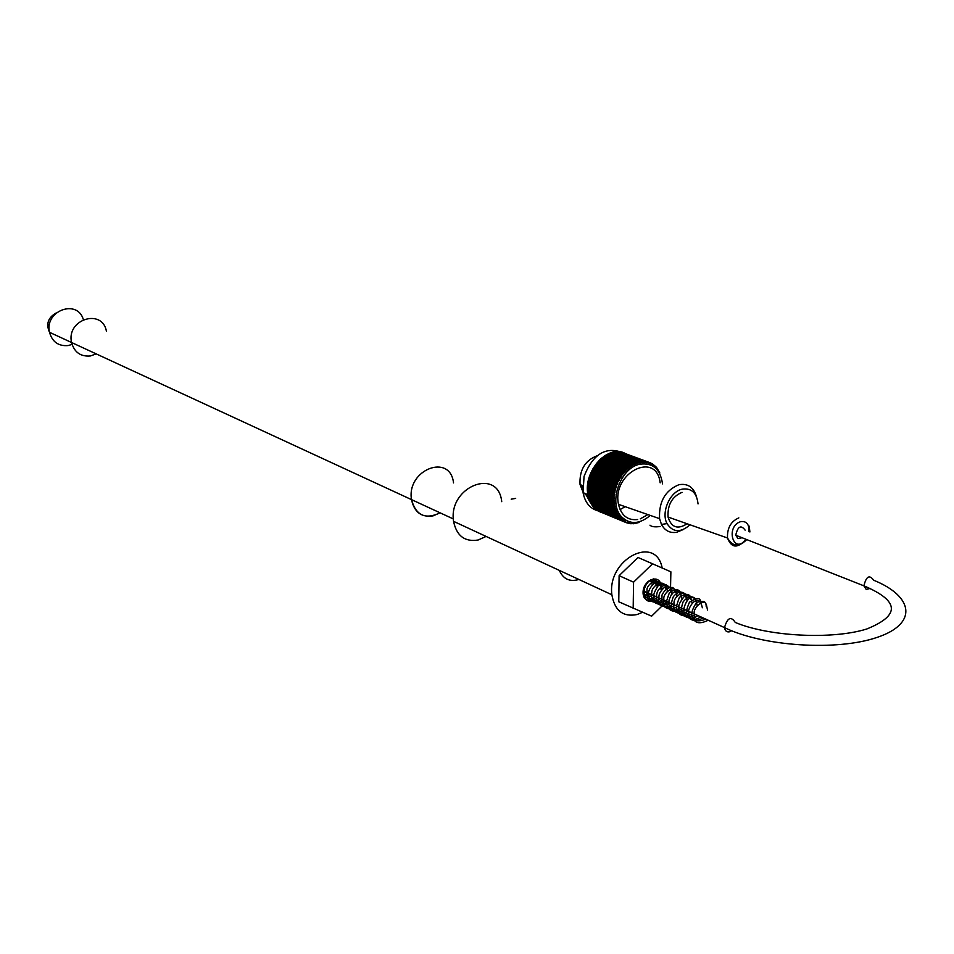 <?xml version="1.0" encoding="UTF-8"?>
<svg xmlns="http://www.w3.org/2000/svg" width="954" height="954" viewBox="0 0 954 954"><rect width="100%" height="100%" fill="white"/><g stroke="black" fill="none" stroke-linecap="round" stroke-linejoin="round"><path stroke-width="1.43" d="M96.211 353.898L90.391 355.961C80.613 356.796 74.34 352.312 71.55 342.498L411.496 499.61C406.38 469.666 450.228 452.745 453.532 482.903C450.228 452.745 406.38 469.666 411.496 499.61C415.872 515.47 425.401 519.87 440.08 512.823L433.068 515.875C421.441 517.617 414.251 512.191 411.496 499.61L453.341 518.952M742.093 537.746L738.05 538.628L735.737 535.23C737.8 526.322 740.924 524.617 745.11 530.126M597.144 455.797L596.834 455.869C584.897 460.615 579.305 470.191 580.044 484.572L582.93 491.835M583.574 492.681L585.875 494.876M587.115 495.675L588.224 496.235M581.666 485.228L582.608 488.031M620.088 509.603L625.168 506.669M621.054 452.053C604.884 446.71 592.541 454.831 584.051 476.416L583.061 492.646C585.017 502.496 589.954 508.554 597.86 510.819M619.301 516.841L623.165 518.427M602.129 512.668C594.521 510.223 589.775 504.201 587.902 494.613C582.954 471.085 608.485 443.443 625.442 453.591M639.108 522.458L635.197 523.376M659.846 472.957L656.507 467.293L651.606 463.453L651.272 464.169L650.497 462.917L650.175 463.68L649.352 462.463L649.042 463.274L648.183 462.082L647.885 462.952L646.979 461.796L646.705 462.714L645.751 461.593L645.5 462.559L644.499 461.474L644.272 462.487L643.234 461.438L643.032 462.499L641.947 461.497L641.78 462.595L640.659 461.629L640.516 462.773L639.347 461.855L639.24 463.036L638.047 462.165L637.976 463.37L636.735 462.559L636.7 463.799L635.436 463.036L635.436 464.3L634.136 463.596L634.171 464.884L632.848 464.24L632.931 465.552L631.572 464.968L631.691 466.291L630.32 465.755L630.475 467.102L629.08 466.637L629.294 467.997L627.875 467.579L628.126 468.951L626.683 468.593L626.993 469.964L625.538 469.678L625.884 471.049L624.417 470.823L624.81 472.194L623.344 472.027L623.785 473.399L622.306 473.291L622.795 474.663L621.304 474.615L621.841 475.974L620.35 475.986L620.947 477.334L619.456 477.405L620.088 478.729L618.609 478.86L619.289 480.172L617.81 480.363L618.55 481.651L617.071 481.889L617.858 483.153L616.391 483.451L617.226 484.692L615.783 485.037L616.654 486.242L615.223 486.647L616.141 487.816L614.734 488.281L615.688 489.414L614.304 489.915L615.306 491.012L613.935 491.56L614.984 492.61L613.649 493.206L614.734 494.22L613.422 494.852L614.543 495.818L613.255 496.497L614.424 497.404L613.172 498.119L614.376 498.99L613.148 499.729L614.388 500.552L613.207 501.327L614.471 502.09L613.327 502.889L614.614 503.605L613.505 504.439L614.829 505.083L613.768 505.942L615.115 506.526L614.09 507.409L615.461 507.945L614.471 508.84L615.879 509.305L614.936 510.211L616.344 510.628L615.449 511.547L616.88 511.904L616.034 512.823L617.476 513.121L616.666 514.051L618.132 514.278L617.369 515.208L618.836 515.387L618.132 516.305L619.599 516.424L618.943 517.342L620.41 517.39L619.802 518.308L621.281 518.296L620.708 519.203L622.187 519.131L621.674 520.025L623.153 519.894L622.676 520.765L624.143 520.586L623.725 521.433L625.18 521.194L624.81 522.017L628.495 522.553L628.269 523.293L629.664 522.852L629.473 523.555L635.793 523.615M662.541 483.881C660.275 469.022 652.715 462.463 639.86 464.204C620.529 467.698 608.127 502.484 621.197 516.412C629.628 524.819 639.323 524.485 650.294 515.422M619.265 516.889L623.332 518.571M632.574 523.543L633.217 523.818M631.238 523.507L631.953 523.806M629.914 523.4L630.701 523.722M628.603 523.186L629.473 523.555M627.303 522.887L628.269 523.293M626.015 522.506L627.088 522.947M600.316 511.881L625.931 522.53M599.184 511.272L624.81 522.017M598.098 510.593L623.725 521.433M597.061 509.841L622.676 520.765M596.071 509.019L621.674 520.025M595.129 508.124L620.708 519.203M594.247 507.158L619.802 518.308M619.599 517.056L620.41 517.39M593.424 506.121L593.352 506.789L618.943 517.342M592.649 505.036L592.553 505.763L618.132 516.305M591.933 503.879L591.79 504.678L617.369 515.208M591.277 502.663L591.086 503.533L616.666 514.051M590.693 501.399L590.454 502.317L616.034 512.823M590.168 500.075L589.87 501.065L615.449 511.547M589.703 498.715L589.345 499.741L614.936 510.211M589.31 497.308L588.892 498.382L614.471 508.84M630.32 465.755L604.454 456L596.524 463.394L590.693 473.375L587.783 484.596L588.499 496.974L614.09 507.409M588.976 495.889L615.115 506.526M588.177 495.531L613.768 505.942M588.69 494.458L614.829 505.083M587.914 494.041L613.505 504.439M588.463 493.003L614.614 503.605M587.724 492.526L613.327 502.889M588.308 491.513L614.471 502.09M587.592 490.976L613.207 501.327M588.224 489.998L614.388 500.552M587.545 489.414L613.148 499.729M588.201 488.46L614.376 498.99M587.557 487.816L613.172 498.119M588.248 486.898L614.424 497.404M587.64 486.218L613.255 496.497M588.368 485.336L614.543 495.818M587.783 484.596L613.422 494.852M588.546 483.761L614.734 494.22M587.998 482.974L613.649 493.206M588.785 482.175L614.984 492.61M588.284 481.353L613.935 491.56M589.095 480.601L615.306 491.012M588.642 479.743L614.304 489.915M589.477 479.027L615.688 489.414M589.059 478.121L614.734 488.281M589.918 477.465L616.141 487.816M589.548 476.523L615.223 486.647M590.419 475.915L616.654 486.242M590.085 474.937L615.783 485.037M590.979 474.388L617.226 484.692M590.693 473.375L616.391 483.451M591.599 472.874L617.858 483.153M591.361 471.836L617.071 481.889M592.279 471.395L618.55 481.651M592.088 470.334L617.81 480.363M593.006 469.94L619.289 480.172M592.875 468.867L618.609 478.86M593.793 468.521L620.088 478.729M593.71 467.424L619.456 477.405M594.64 467.15L620.947 477.334M594.604 466.029L620.35 475.986M595.523 465.814L621.841 475.974M595.534 464.693L621.304 474.615M596.465 464.526L622.795 474.663M596.524 463.394L622.306 473.291M597.442 463.298L623.785 473.399M597.55 462.153L623.344 472.027M598.456 462.106L624.81 472.194M598.611 460.961L624.417 470.823M599.517 460.985L625.884 471.049M599.72 459.84L625.538 469.678M600.615 459.923L626.993 469.964M600.865 458.779L626.683 468.593M601.736 458.922L628.126 468.951M602.034 457.777L627.875 467.579M602.892 457.98L629.294 467.997M603.226 456.859L629.08 466.637M604.073 457.121L630.475 467.102M605.277 456.31L605.695 455.213L631.572 464.968M606.517 455.523L606.959 454.509L632.848 464.24M607.793 454.819L608.235 453.889L634.136 463.596M609.069 454.199L609.523 453.341L635.436 463.036M610.369 453.651L610.822 452.876L636.735 462.559M611.669 453.186L612.122 452.494L638.047 462.165M656.507 467.293L655.899 467.055M655.625 466.375L654.945 466.124M654.682 465.528L653.931 465.254M653.693 464.765L652.87 464.455M652.667 464.061L651.761 463.727M651.606 463.453L650.592 463.084M650.497 462.917L649.376 462.499M649.352 462.463L623.296 452.852M648.183 462.082L622.044 452.554M646.979 461.796L620.792 452.327M645.751 461.593L619.504 452.196M644.499 461.474L618.216 452.148M643.234 461.438L616.916 452.184M641.947 461.497L615.604 452.303M640.659 461.629L614.71 451.969L614.293 452.518M639.347 461.855L613.41 452.184L612.981 452.816M585.482 493.623L589.93 501.899M640.289 518.857L647.873 514.576M660.156 482.831C656.471 450.312 611.621 472.898 618.49 504.344C621.269 515.577 627.66 520.634 637.666 519.525M618.43 515.923L622.127 517.45M696.492 496.676C693.618 487.148 687.739 483.165 678.854 484.727C665.117 490.535 658.701 501.852 659.596 518.666L661.456 524.402C664.855 530.686 669.923 533.322 676.636 532.296L683.553 529.422M698.042 503.915C696.79 492.777 691.495 487.864 682.134 489.175C669.97 491.608 660.848 512.405 667.037 523.615C672.94 532.559 680.596 532.952 690.028 524.795M682.062 492.336C672.069 496.581 667.406 504.833 668.05 517.056C671.33 527.55 677.674 529.78 687.071 523.758M515.673 498.393L511.201 499.169L515.673 498.393M559.318 570.397C563.277 579.126 569.8 582.143 578.875 579.46M657.401 597.252C650.318 603.429 645.56 602.391 643.115 594.127L643.056 592.637C642.829 579.591 660.204 573.235 661.027 585.959L660.955 589.274M619.11 575.679L638.011 557.482L652.584 563.802L633.575 582.178L619.11 575.679L618.764 601.783L651.63 616.153L666.655 601.437M633.575 582.178L633.17 608.509M670.471 590.872L670.877 571.816L652.584 563.802M655.994 579.018L655.911 583.681M501.721 501.649C498.203 466.816 447.975 486.671 453.555 521.337C456.596 535.909 464.789 542.134 478.109 540.012L486.087 536.434M662.171 568C655.887 534.001 607.066 559.247 611.872 594.759C614.686 610.691 623.093 617.286 637.093 614.543L642.412 612.337M71.55 342.498C66.088 319.268 102.436 307.963 106.454 331.36C102.436 307.963 66.088 319.268 71.55 342.498L49.513 332.314C44.266 310.813 77.298 298.578 83.332 319.53M870.322 588.403L866.196 589.417L863.907 585.839C866.22 576.299 869.452 574.415 873.602 580.199C913.729 596.441 918.058 623.737 877.191 637.367C836.944 651.284 762.592 646.418 724.515 627.601C725.052 630.976 726.781 632.371 729.703 631.763L731.623 630.749M735.737 535.23L863.907 585.839C899.539 600.972 900.493 615.354 866.769 628.996C832.126 639.907 768.077 636.39 735.272 622.449C730.967 615.926 727.389 617.643 724.515 627.601L643.211 590.824M749.033 531.652C749.272 524.295 746.529 520.944 740.781 521.611C724.861 526.453 733.614 555.633 746.004 539.284M749.892 531.986L749.248 526.167L749.081 531.664M746.064 539.308C737.645 548.669 731.468 548.228 727.508 537.996C727.091 528.099 730.871 521.397 738.825 517.879M72.039 344.43L68.116 345.563C58.492 346.35 52.291 341.937 49.513 332.314C45.852 323.978 48.07 317.539 56.167 312.984M582.62 485.61L580.044 484.572M583.061 492.646L587.902 494.613M621.197 516.412L618.955 517.318M667.037 523.615L661.456 524.402M659.596 518.666L618.49 504.344M660.073 526.513C654.897 527.216 651.522 526.775 649.984 525.177M746.72 539.57C736.87 549.683 730.847 543.756 727.508 537.996L668.05 517.056M705.877 619.17C690.028 624.918 695.156 613.935 694.309 613.505C692.485 607.817 706.318 595.88 706.163 606.291M700.701 616.833C690.756 623.916 687.822 613.172 689.074 612.659C686.164 610.715 696.754 592.828 700.975 603.918M695.561 614.507C681.311 620.982 684.173 608.89 683.982 609.451C683.147 610.023 686.439 597.419 691.972 597.538C694.464 597.717 695.752 599.088 695.812 601.664M690.457 612.194C677.018 618.907 678.807 606.923 678.878 607.293C678.187 605.504 680.095 601.724 684.626 595.964C689.802 595.558 691.829 596.727 690.708 599.494M685.377 609.904C670.495 616.165 674.263 604.478 673.953 603.333C673.727 594.795 687.548 589.178 685.652 597.073M680.333 607.615L676.565 609.833L673.274 610.095L669.803 607.936L668.742 603.81L669.124 599.72L671.664 593.96L675.587 591.015L679.272 591.528L680.572 594.926M675.301 605.337C661.277 611.609 663.865 600.209 663.865 599.136C662.625 592.434 676.791 583.419 675.551 592.696M670.34 603.095C655.625 608.807 659.119 598.206 658.976 596.25C658.904 593.662 660.955 590.49 665.129 586.746C669.613 586.686 671.425 587.938 670.567 590.514M665.367 600.853C652.142 607.34 653.812 595.797 653.86 596.035C653.347 594.569 654.73 591.194 657.998 585.935C663.149 583.443 665.677 584.242 665.606 588.32M660.442 598.623C649.531 605.158 648.756 595.964 648.935 594.581C645.953 592.029 657.056 575.047 660.681 586.114M655.553 596.405L651.761 598.599L648.505 598.814L645.202 596.775L644.033 592.672L644.391 588.618L646.919 582.906L650.831 580.032L654.516 580.592L655.78 583.991M650.688 594.211L643.664 596.596M650.652 579.722L650.902 581.809M645.846 592.017L643.091 593.817M708.25 620.243C694.357 626.933 693.665 618.275 692.294 616.606C691.996 615.151 689.849 613.16 696.563 602.391C705.757 599.887 704.744 602.487 706.33 604.407L707.522 610.059M703.062 617.894C693.319 623.773 688.705 617.846 688.383 616.809C687.309 612.718 684.328 614.65 689.432 602.236C696.074 597.86 699.759 597.431 700.498 600.96L702.359 607.758M697.911 615.568C689.945 621.805 682.372 614.77 682.921 613.935C680.953 611.896 681.001 607.901 683.088 601.938C687.512 596.417 691.626 595.356 695.43 598.73L697.219 605.468M692.795 613.255C682.921 618.931 678.986 613.672 678.199 612.206C677.149 607.233 674.001 612.086 679.391 597.431C687.846 591.086 690.41 596.441 690.553 596.894L692.127 603.19M687.715 610.954C679.928 617.381 671.58 609.415 672.642 609.093C670.71 607.102 670.948 602.928 673.369 596.584C677.567 591.826 681.442 590.92 684.996 593.853L686.618 596.572L687.035 600.913M682.659 608.676C672.618 614.269 668.981 609.117 668.062 607.567C667.073 602.499 663.865 607.781 669.386 592.804C677.674 586.889 679.761 591.265 680.369 592.219L682.015 598.683M677.614 606.386C672.379 609.856 667.717 609.749 663.614 606.064L661.849 602.833L661.993 595.057C664.723 589.56 668.349 587.044 672.88 587.533L676.636 592.315L677.006 596.441M672.642 604.144C665.153 610.226 657.163 603.381 657.974 602.833C656.221 600.567 655.982 597.037 657.223 592.255C658.832 588.487 661.766 585.994 666.023 584.754C669.577 587.032 671.389 588.678 671.461 589.691L672.021 594.223M667.669 601.891C660.812 607.805 652.56 601.747 652.81 600.245C651.51 598.862 651.212 595.809 651.928 591.122C652.417 587.104 660.275 579.972 664.735 584.611C666.906 587.211 667.693 589.667 667.073 592.005M662.744 599.661C653.013 606.505 646.633 597.586 647.349 596.846L646.979 588.988C647.599 586.221 650.115 583.395 654.539 580.509C658.582 581.487 660.895 583.001 661.48 585.052L662.159 589.81M657.843 597.442C651.618 601.616 646.931 601.437 643.783 596.93M653.311 578.863C659.071 585.649 656.746 582.655 657.27 587.628M652.965 595.248L644.499 598.349M651.081 579.519L652.417 585.458M648.124 593.054L643.437 595.868M647.754 581.821L647.587 583.311M661.027 585.959L649.114 580.664M453.555 521.337L611.872 594.759"/></g></svg>
